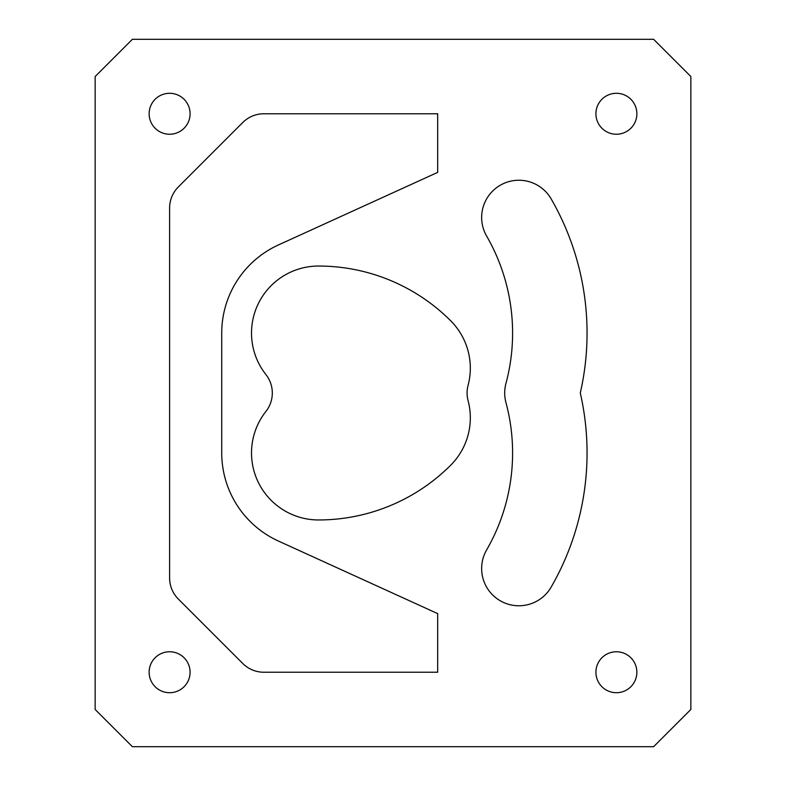 <?xml version="1.0" encoding="UTF-8"?>
<svg xmlns="http://www.w3.org/2000/svg" width="786" height="786" viewBox="0 0 786 786"><rect width="100%" height="100%" fill="white"/><g stroke="black" fill="none" stroke-linecap="round" stroke-linejoin="round"><path stroke-width="1.18" d="M265.914 411.442A29.789 29.789 0 0 0 265.914 374.558A67.016 67.016 0 0 1 318.536 266.041A186.901 186.901 0 0 1 450.692 320.786A67.016 67.016 0 0 1 468.083 385.356A29.789 29.789 0 0 0 468.083 400.644A67.016 67.016 0 0 1 450.692 465.214A186.901 186.901 0 0 1 318.536 519.959A67.016 67.016 0 0 1 265.914 411.442M595.916 672.236A20.475 20.475 0 0 0 616.391 692.712A20.475 20.475 0 0 0 636.866 672.236A20.475 20.475 0 0 0 616.391 651.761A20.475 20.475 0 0 0 595.916 672.236M595.916 113.764A20.475 20.475 0 0 0 616.391 134.239A20.475 20.475 0 0 0 636.866 113.764A20.475 20.475 0 0 0 616.391 93.288A20.475 20.475 0 0 0 595.916 113.764M149.134 672.236A20.475 20.475 0 0 0 169.609 692.712A20.475 20.475 0 0 0 190.084 672.236A20.475 20.475 0 0 0 169.609 651.761A20.475 20.475 0 0 0 149.134 672.236M149.134 113.764A20.475 20.475 0 0 0 169.609 134.239A20.475 20.475 0 0 0 190.084 113.764A20.475 20.475 0 0 0 169.609 93.288A20.475 20.475 0 0 0 149.134 113.764M481.651 568.514A37.227 37.227 0 0 1 486.632 549.915A194.063 194.063 0 0 0 505.968 402.648A37.227 37.227 0 0 1 505.968 383.352A194.063 194.063 0 0 0 486.632 236.085A37.227 37.227 0 0 1 509.249 181.517A37.227 37.227 0 0 1 551.133 198.878A268.527 268.527 0 0 1 580.284 393A268.527 268.527 0 0 1 551.133 587.122A37.227 37.227 0 0 1 481.651 568.514M95.145 76.527L95.145 709.473L132.382 746.7L653.618 746.7L690.855 709.473L690.855 76.527L653.618 39.3L132.382 39.3L95.145 76.527M178.334 599.05L242.795 663.512A29.789 29.789 0 0 0 263.86 672.236L437.674 672.236L437.674 613.62L278.391 541.033A96.806 96.806 0 0 1 221.731 452.942L221.731 333.058A96.806 96.806 0 0 1 278.391 244.967L437.674 172.38L437.674 113.764L263.86 113.764A29.789 29.789 0 0 0 242.795 122.488L178.334 186.95A29.789 29.789 0 0 0 169.609 208.015L169.609 577.985A29.789 29.789 0 0 0 178.334 599.05"/></g></svg>
